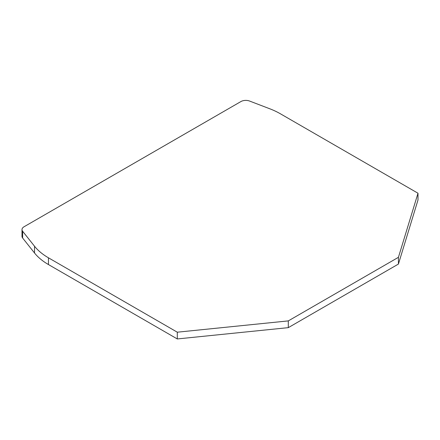 <?xml version="1.0" encoding="UTF-8"?>
<svg xmlns="http://www.w3.org/2000/svg" width="440" height="440" viewBox="0 0 440 440"><rect width="100%" height="100%" fill="white"/><g stroke="black" fill="none" stroke-linecap="round" stroke-linejoin="round"><path stroke-width="0.66" d="M398.425 264.066L418 199.98L418 193.232L280.418 113.801A68.904 39.782 180 0 0 269.759 108.768L249.596 101.052A6.892 3.977 180 0 0 240.917 101.558L24.019 226.782A6.892 3.977 180 0 0 22 229.592L22 236.346A6.892 3.977 0 0 0 22.627 238.002L34.54 253.006A68.904 39.782 0 0 0 48.455 264.555L177.304 338.949L288.299 327.646L398.425 264.066L398.425 257.318L418 193.232M288.299 327.646L288.299 320.898L398.425 257.318M177.304 338.949L177.304 332.195L288.299 320.898M48.455 264.555L48.455 257.807L177.304 332.195M48.455 257.807A68.904 39.782 180 0 1 34.54 246.252L34.54 253.006M22.627 238.002L22.627 231.253L34.54 246.252M22.627 231.253A6.892 3.977 180 0 1 22 229.592"/></g></svg>
